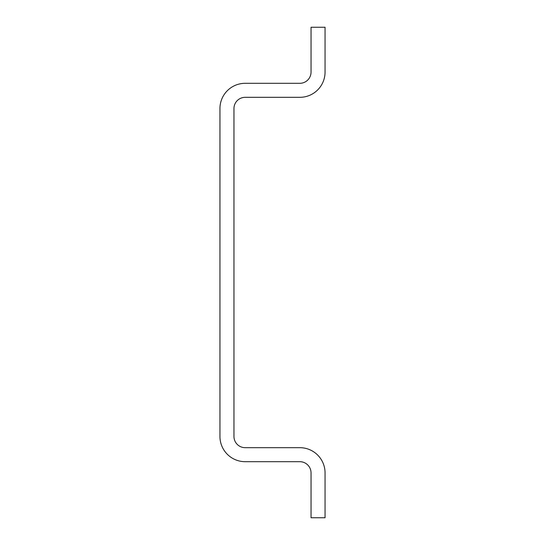 <?xml version="1.0" encoding="UTF-8"?>
<svg xmlns="http://www.w3.org/2000/svg" width="545" height="545" viewBox="0 0 545 545"><rect width="100%" height="100%" fill="white"/><g stroke="black" fill="none" stroke-linecap="round" stroke-linejoin="round"><path stroke-width="0.82" d="M325.052 72.097A25.227 25.227 0 0 1 299.825 97.323L245.175 97.323A11.213 11.213 0 0 0 233.962 108.53L233.962 436.47A11.213 11.213 0 0 0 245.175 447.677L299.825 447.677A25.227 25.227 0 0 1 325.052 472.903L325.052 517.75L311.038 517.75L311.038 472.903A11.213 11.213 0 0 0 299.825 461.69L245.175 461.69A25.227 25.227 0 0 1 219.948 436.47L219.948 108.53A25.227 25.227 0 0 1 245.175 83.31L299.825 83.31A11.213 11.213 0 0 0 311.038 72.097L311.038 27.25L325.052 27.25L325.052 72.097"/></g></svg>
